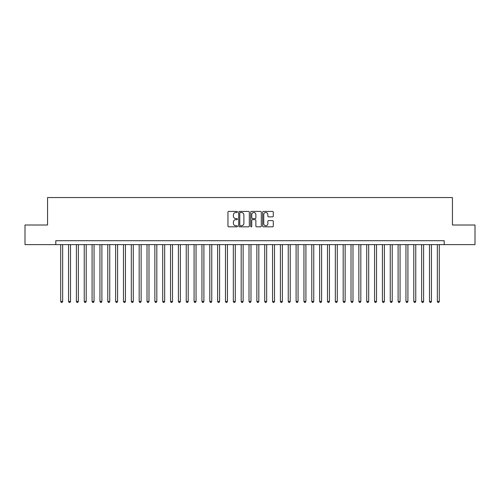 <?xml version="1.0" encoding="UTF-8"?>
<svg xmlns="http://www.w3.org/2000/svg" width="500" height="500" viewBox="0 0 500 500"><rect width="100%" height="100%" fill="white"/><g stroke="black" fill="none" stroke-linecap="round" stroke-linejoin="round"><path stroke-width="0.75" d="M237.444 211.962A0.537 0.537 0 0 0 236.906 211.425L228.725 211.425A0.769 0.769 0 0 0 227.956 212.194L227.956 226.056A0.769 0.769 0 0 0 228.725 226.825L236.906 226.825A0.537 0.537 0 0 0 237.444 226.287A0.537 0.537 0 0 0 236.906 225.75L235.85 225.75A2.462 2.462 0 0 1 233.381 223.281L233.381 222.125A2.462 2.462 0 0 1 235.85 219.662L236.906 219.662A0.537 0.537 0 0 0 237.444 219.125A0.537 0.537 0 0 0 236.906 218.588L235.85 218.588A2.462 2.462 0 0 1 233.381 216.119L233.381 214.963A2.462 2.462 0 0 1 235.85 212.5L236.906 212.5A0.537 0.537 0 0 0 237.444 211.962M272.506 216.85A0.769 0.769 0 0 0 273.281 216.081L273.281 212.194A0.769 0.769 0 0 0 272.506 211.425L263.419 211.425A0.769 0.769 0 0 0 262.65 212.194L262.65 226.056A0.769 0.769 0 0 0 263.419 226.825L272.506 226.825A0.769 0.769 0 0 0 273.281 226.056L273.281 221.356A0.769 0.769 0 0 0 272.506 220.588L268.619 220.588A0.769 0.769 0 0 0 267.85 221.356L267.85 223.688A2.062 2.062 0 0 1 265.788 225.75A2.062 2.062 0 0 1 263.731 223.688L263.731 214.562A2.062 2.062 0 0 1 265.788 212.5A2.062 2.062 0 0 1 267.85 214.562L267.85 216.081A0.769 0.769 0 0 0 268.619 216.85L272.506 216.85M55.8 244.625L25 244.625L25 225.006L47.556 225.006L47.556 197.544L452.444 197.544L452.444 225.006L475 225.006L475 244.625L444.2 244.625L444.2 240.7L55.8 240.7L55.8 244.625L444.2 244.625M249.325 212.194A0.769 0.769 0 0 0 248.556 211.425L239.469 211.425A0.769 0.769 0 0 0 238.7 212.194L238.7 226.056A0.769 0.769 0 0 0 239.469 226.825L248.556 226.825A0.769 0.769 0 0 0 249.325 226.056L249.325 212.194M251.444 211.425L260.531 211.425A0.769 0.769 0 0 1 261.3 212.194L261.3 226.056A0.769 0.769 0 0 1 260.531 226.825L256.644 226.825A0.769 0.769 0 0 1 255.875 226.056L255.875 220.431A0.769 0.769 0 0 0 255.1 219.662L252.525 219.662A0.769 0.769 0 0 0 251.75 220.431L251.75 226.287A0.537 0.537 0 0 1 251.213 226.825A0.537 0.537 0 0 1 250.675 226.287L250.675 212.194A0.769 0.769 0 0 1 251.444 211.425M240.312 212.5A0.537 0.537 0 0 0 239.775 213.038L239.775 225.206A0.537 0.537 0 0 0 240.312 225.75L241.431 225.75A2.462 2.462 0 0 0 243.894 223.281L243.894 214.963A2.462 2.462 0 0 0 241.431 212.5L240.312 212.5M255.875 214.6A2.062 2.062 0 0 0 253.812 212.537A2.062 2.062 0 0 0 251.75 214.6L251.75 217.812A0.769 0.769 0 0 0 252.525 218.588L255.1 218.588A0.769 0.769 0 0 0 255.875 217.812L255.875 214.6M60.7 244.625L60.7 301.431L62.663 301.431L62.663 244.625M62.663 301.431L62.075 302.456L61.288 302.456L60.7 301.431M68.55 244.625L68.55 301.431L70.512 301.431L70.512 244.625M70.512 301.431L69.919 302.456L69.138 302.456L68.55 301.431M76.394 244.625L76.394 301.431L78.356 301.431L78.356 244.625M78.356 301.431L77.769 302.456L76.981 302.456L76.394 301.431M84.244 244.625L84.244 301.431L86.206 301.431L86.206 244.625M86.206 301.431L85.612 302.456L84.831 302.456L84.244 301.431M92.088 244.625L92.088 301.431L94.05 301.431L94.05 244.625M94.05 301.431L93.462 302.456L92.675 302.456L92.088 301.431M99.938 244.625L99.938 301.431L101.894 301.431L101.894 244.625M101.894 301.431L101.306 302.456L100.525 302.456L99.938 301.431M107.781 244.625L107.781 301.431L109.744 301.431L109.744 244.625M109.744 301.431L109.156 302.456L108.369 302.456L107.781 301.431M115.625 244.625L115.625 301.431L117.587 301.431L117.587 244.625M117.587 301.431L117 302.456L116.219 302.456L115.625 301.431M123.475 244.625L123.475 301.431L125.438 301.431L125.438 244.625M125.438 301.431L124.85 302.456L124.062 302.456L123.475 301.431M131.319 244.625L131.319 301.431L133.281 301.431L133.281 244.625M133.281 301.431L132.694 302.456L131.906 302.456L131.319 301.431M139.169 244.625L139.169 301.431L141.131 301.431L141.131 244.625M141.131 301.431L140.538 302.456L139.756 302.456L139.169 301.431M147.012 244.625L147.012 301.431L148.975 301.431L148.975 244.625M148.975 301.431L148.387 302.456L147.6 302.456L147.012 301.431M154.863 244.625L154.863 301.431L156.825 301.431L156.825 244.625M156.825 301.431L156.231 302.456L155.45 302.456L154.863 301.431M162.706 244.625L162.706 301.431L164.669 301.431L164.669 244.625M164.669 301.431L164.081 302.456L163.294 302.456L162.706 301.431M170.556 244.625L170.556 301.431L172.512 301.431L172.512 244.625M172.512 301.431L171.925 302.456L171.144 302.456L170.556 301.431M178.4 244.625L178.4 301.431L180.362 301.431L180.362 244.625M180.362 301.431L179.775 302.456L178.988 302.456L178.4 301.431M186.244 244.625L186.244 301.431L188.206 301.431L188.206 244.625M188.206 301.431L187.619 302.456L186.838 302.456L186.244 301.431M194.094 244.625L194.094 301.431L196.056 301.431L196.056 244.625M196.056 301.431L195.469 302.456L194.681 302.456L194.094 301.431M201.938 244.625L201.938 301.431L203.9 301.431L203.9 244.625M203.9 301.431L203.312 302.456L202.531 302.456L201.938 301.431M209.788 244.625L209.788 301.431L211.75 301.431L211.75 244.625M211.75 301.431L211.163 302.456L210.375 302.456L209.788 301.431M217.631 244.625L217.631 301.431L219.594 301.431L219.594 244.625M219.594 301.431L219.006 302.456L218.219 302.456L217.631 301.431M225.481 244.625L225.481 301.431L227.444 301.431L227.444 244.625M227.444 301.431L226.85 302.456L226.069 302.456L225.481 301.431M233.325 244.625L233.325 301.431L235.287 301.431L235.287 244.625M235.287 301.431L234.7 302.456L233.912 302.456L233.325 301.431M241.175 244.625L241.175 301.431L243.131 301.431L243.131 244.625M243.131 301.431L242.544 302.456L241.762 302.456L241.175 301.431M249.019 244.625L249.019 301.431L250.981 301.431L250.981 244.625M250.981 301.431L250.394 302.456L249.606 302.456L249.019 301.431M256.869 244.625L256.869 301.431L258.825 301.431L258.825 244.625M258.825 301.431L258.238 302.456L257.456 302.456L256.869 301.431M264.713 244.625L264.713 301.431L266.675 301.431L266.675 244.625M266.675 301.431L266.087 302.456L265.3 302.456L264.713 301.431M272.556 244.625L272.556 301.431L274.519 301.431L274.519 244.625M274.519 301.431L273.931 302.456L273.15 302.456L272.556 301.431M280.406 244.625L280.406 301.431L282.369 301.431L282.369 244.625M282.369 301.431L281.781 302.456L280.994 302.456L280.406 301.431M288.25 244.625L288.25 301.431L290.212 301.431L290.212 244.625M290.212 301.431L289.625 302.456L288.837 302.456L288.25 301.431M296.1 244.625L296.1 301.431L298.062 301.431L298.062 244.625M298.062 301.431L297.469 302.456L296.688 302.456L296.1 301.431M303.944 244.625L303.944 301.431L305.906 301.431L305.906 244.625M305.906 301.431L305.319 302.456L304.531 302.456L303.944 301.431M311.794 244.625L311.794 301.431L313.756 301.431L313.756 244.625M313.756 301.431L313.163 302.456L312.381 302.456L311.794 301.431M319.637 244.625L319.637 301.431L321.6 301.431L321.6 244.625M321.6 301.431L321.012 302.456L320.225 302.456L319.637 301.431M327.488 244.625L327.488 301.431L329.444 301.431L329.444 244.625M329.444 301.431L328.856 302.456L328.075 302.456L327.488 301.431M335.331 244.625L335.331 301.431L337.294 301.431L337.294 244.625M337.294 301.431L336.706 302.456L335.919 302.456L335.331 301.431M343.175 244.625L343.175 301.431L345.138 301.431L345.138 244.625M345.138 301.431L344.55 302.456L343.769 302.456L343.175 301.431M351.025 244.625L351.025 301.431L352.987 301.431L352.987 244.625M352.987 301.431L352.4 302.456L351.613 302.456L351.025 301.431M358.869 244.625L358.869 301.431L360.831 301.431L360.831 244.625M360.831 301.431L360.244 302.456L359.462 302.456L358.869 301.431M366.719 244.625L366.719 301.431L368.681 301.431L368.681 244.625M368.681 301.431L368.094 302.456L367.306 302.456L366.719 301.431M374.562 244.625L374.562 301.431L376.525 301.431L376.525 244.625M376.525 301.431L375.938 302.456L375.15 302.456L374.562 301.431M382.413 244.625L382.413 301.431L384.375 301.431L384.375 244.625M384.375 301.431L383.781 302.456L383 302.456L382.413 301.431M390.256 244.625L390.256 301.431L392.219 301.431L392.219 244.625M392.219 301.431L391.631 302.456L390.844 302.456L390.256 301.431M398.106 244.625L398.106 301.431L400.062 301.431L400.062 244.625M400.062 301.431L399.475 302.456L398.694 302.456L398.106 301.431M405.95 244.625L405.95 301.431L407.912 301.431L407.912 244.625M407.912 301.431L407.325 302.456L406.538 302.456L405.95 301.431M413.794 244.625L413.794 301.431L415.756 301.431L415.756 244.625M415.756 301.431L415.169 302.456L414.387 302.456L413.794 301.431M421.644 244.625L421.644 301.431L423.606 301.431L423.606 244.625M423.606 301.431L423.019 302.456L422.231 302.456L421.644 301.431M429.487 244.625L429.487 301.431L431.45 301.431L431.45 244.625M431.45 301.431L430.863 302.456L430.081 302.456L429.487 301.431M437.337 244.625L437.337 301.431L439.3 301.431L439.3 244.625M439.3 301.431L438.713 302.456L437.925 302.456L437.337 301.431"/></g></svg>
